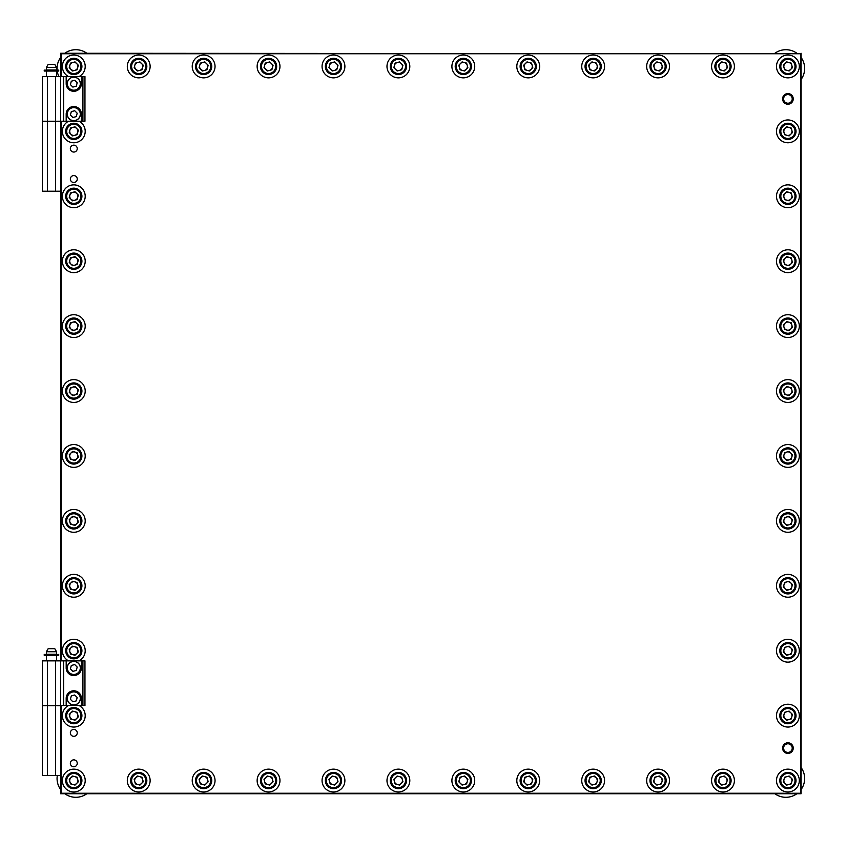 <?xml version="1.0" encoding="UTF-8"?>
<svg xmlns="http://www.w3.org/2000/svg" width="847" height="847" viewBox="0 0 847 847"><rect width="100%" height="100%" fill="white"/><g stroke="black" fill="none" stroke-linecap="round" stroke-linejoin="round"><path stroke-width="1.27" d="M783.602 748.102A4.309 4.309 0 0 0 787.911 752.411A4.309 4.309 0 0 0 792.22 748.102A4.309 4.309 0 0 0 787.911 743.782A4.309 4.309 0 0 0 783.602 748.102M783.602 98.898A4.309 4.309 0 0 0 787.911 103.218A4.309 4.309 0 0 0 792.22 98.898A4.309 4.309 0 0 0 787.911 94.589A4.309 4.309 0 0 0 783.602 98.898M782.586 748.102A5.326 5.326 0 0 0 787.911 753.428A5.326 5.326 0 0 0 793.237 748.102A5.326 5.326 0 0 0 787.911 742.777A5.326 5.326 0 0 0 782.586 748.102M782.586 98.898A5.326 5.326 0 0 0 787.911 104.223A5.326 5.326 0 0 0 793.237 98.898A5.326 5.326 0 0 0 787.911 93.572A5.326 5.326 0 0 0 782.586 98.898M70.343 732.888A3.452 3.452 0 0 0 73.795 736.329A3.452 3.452 0 0 0 77.246 732.888A3.452 3.452 0 0 0 73.795 729.436A3.452 3.452 0 0 0 70.343 732.888M70.343 763.316A3.452 3.452 0 0 0 73.795 766.768A3.452 3.452 0 0 0 77.246 763.316A3.452 3.452 0 0 0 73.795 759.865A3.452 3.452 0 0 0 70.343 763.316M70.343 148.606A3.452 3.452 0 0 0 73.795 152.058A3.452 3.452 0 0 0 77.246 148.606A3.452 3.452 0 0 0 73.795 145.155A3.452 3.452 0 0 0 70.343 148.606M70.343 179.035A3.452 3.452 0 0 0 73.795 182.486A3.452 3.452 0 0 0 77.246 179.035A3.452 3.452 0 0 0 73.795 175.583A3.452 3.452 0 0 0 70.343 179.035M127.304 780.563A11.413 11.413 0 0 0 138.717 791.966A11.413 11.413 0 0 0 150.131 780.563A11.413 11.413 0 0 0 138.717 769.15A11.413 11.413 0 0 0 127.304 780.563M192.227 780.563A11.413 11.413 0 0 0 203.64 791.966A11.413 11.413 0 0 0 215.043 780.563A11.413 11.413 0 0 0 203.64 769.15A11.413 11.413 0 0 0 192.227 780.563M257.139 780.563A11.413 11.413 0 0 0 268.552 791.966A11.413 11.413 0 0 0 279.965 780.563A11.413 11.413 0 0 0 268.552 769.15A11.413 11.413 0 0 0 257.139 780.563M322.061 780.563A11.413 11.413 0 0 0 333.474 791.966A11.413 11.413 0 0 0 344.888 780.563A11.413 11.413 0 0 0 333.474 769.15A11.413 11.413 0 0 0 322.061 780.563M386.984 780.563A11.413 11.413 0 0 0 398.397 791.966A11.413 11.413 0 0 0 409.81 780.563A11.413 11.413 0 0 0 398.397 769.15A11.413 11.413 0 0 0 386.984 780.563M451.906 780.563A11.413 11.413 0 0 0 463.309 791.966A11.413 11.413 0 0 0 474.722 780.563A11.413 11.413 0 0 0 463.309 769.15A11.413 11.413 0 0 0 451.906 780.563M516.818 780.563A11.413 11.413 0 0 0 528.232 791.966A11.413 11.413 0 0 0 539.645 780.563A11.413 11.413 0 0 0 528.232 769.15A11.413 11.413 0 0 0 516.818 780.563M581.741 780.563A11.413 11.413 0 0 0 593.154 791.966A11.413 11.413 0 0 0 604.567 780.563A11.413 11.413 0 0 0 593.154 769.15A11.413 11.413 0 0 0 581.741 780.563M646.663 780.563A11.413 11.413 0 0 0 658.077 791.966A11.413 11.413 0 0 0 669.49 780.563A11.413 11.413 0 0 0 658.077 769.15A11.413 11.413 0 0 0 646.663 780.563M711.586 780.563A11.413 11.413 0 0 0 722.989 791.966A11.413 11.413 0 0 0 734.402 780.563A11.413 11.413 0 0 0 722.989 769.15A11.413 11.413 0 0 0 711.586 780.563M711.586 66.437A11.413 11.413 0 0 0 722.989 77.85A11.413 11.413 0 0 0 734.402 66.437A11.413 11.413 0 0 0 722.989 55.034A11.413 11.413 0 0 0 711.586 66.437M646.663 66.437A11.413 11.413 0 0 0 658.077 77.85A11.413 11.413 0 0 0 669.49 66.437A11.413 11.413 0 0 0 658.077 55.034A11.413 11.413 0 0 0 646.663 66.437M581.741 66.437A11.413 11.413 0 0 0 593.154 77.85A11.413 11.413 0 0 0 604.567 66.437A11.413 11.413 0 0 0 593.154 55.034A11.413 11.413 0 0 0 581.741 66.437M516.818 66.437A11.413 11.413 0 0 0 528.232 77.85A11.413 11.413 0 0 0 539.645 66.437A11.413 11.413 0 0 0 528.232 55.034A11.413 11.413 0 0 0 516.818 66.437M451.906 66.437A11.413 11.413 0 0 0 463.309 77.85A11.413 11.413 0 0 0 474.722 66.437A11.413 11.413 0 0 0 463.309 55.034A11.413 11.413 0 0 0 451.906 66.437M386.984 66.437A11.413 11.413 0 0 0 398.397 77.85A11.413 11.413 0 0 0 409.81 66.437A11.413 11.413 0 0 0 398.397 55.034A11.413 11.413 0 0 0 386.984 66.437M322.061 66.437A11.413 11.413 0 0 0 333.474 77.85A11.413 11.413 0 0 0 344.888 66.437A11.413 11.413 0 0 0 333.474 55.034A11.413 11.413 0 0 0 322.061 66.437M257.139 66.437A11.413 11.413 0 0 0 268.552 77.85A11.413 11.413 0 0 0 279.965 66.437A11.413 11.413 0 0 0 268.552 55.034A11.413 11.413 0 0 0 257.139 66.437M192.227 66.437A11.413 11.413 0 0 0 203.64 77.85A11.413 11.413 0 0 0 215.043 66.437A11.413 11.413 0 0 0 203.64 55.034A11.413 11.413 0 0 0 192.227 66.437M127.304 66.437A11.413 11.413 0 0 0 138.717 77.85A11.413 11.413 0 0 0 150.131 66.437A11.413 11.413 0 0 0 138.717 55.034A11.413 11.413 0 0 0 127.304 66.437M68.565 121.216A11.413 11.413 0 0 0 73.795 142.772A11.413 11.413 0 0 0 79.025 121.216M62.382 196.282A11.413 11.413 0 0 0 73.795 207.695A11.413 11.413 0 0 0 85.208 196.282A11.413 11.413 0 0 0 73.795 184.868A11.413 11.413 0 0 0 62.382 196.282M62.382 261.204A11.413 11.413 0 0 0 73.795 272.618A11.413 11.413 0 0 0 85.208 261.204A11.413 11.413 0 0 0 73.795 249.791A11.413 11.413 0 0 0 62.382 261.204M62.382 326.116A11.413 11.413 0 0 0 73.795 337.53A11.413 11.413 0 0 0 85.208 326.116A11.413 11.413 0 0 0 73.795 314.713A11.413 11.413 0 0 0 62.382 326.116M62.382 391.039A11.413 11.413 0 0 0 73.795 402.452A11.413 11.413 0 0 0 85.208 391.039A11.413 11.413 0 0 0 73.795 379.625A11.413 11.413 0 0 0 62.382 391.039M79.025 76.59A11.413 11.413 0 0 0 73.795 55.034A11.413 11.413 0 0 0 68.565 76.59M62.382 780.563A11.413 11.413 0 0 0 73.795 791.966A11.413 11.413 0 0 0 85.208 780.563A11.413 11.413 0 0 0 73.795 769.15A11.413 11.413 0 0 0 62.382 780.563M62.382 455.961A11.413 11.413 0 0 0 73.795 467.375A11.413 11.413 0 0 0 85.208 455.961A11.413 11.413 0 0 0 73.795 444.548A11.413 11.413 0 0 0 62.382 455.961M62.382 520.884A11.413 11.413 0 0 0 73.795 532.287A11.413 11.413 0 0 0 85.208 520.884A11.413 11.413 0 0 0 73.795 509.471A11.413 11.413 0 0 0 62.382 520.884M62.382 585.796A11.413 11.413 0 0 0 73.795 597.209A11.413 11.413 0 0 0 85.208 585.796A11.413 11.413 0 0 0 73.795 574.382A11.413 11.413 0 0 0 62.382 585.796M79.025 660.861A11.413 11.413 0 0 0 73.795 639.305A11.413 11.413 0 0 0 68.565 660.861M68.565 705.498A11.413 11.413 0 0 0 73.795 727.054A11.413 11.413 0 0 0 79.025 705.498M776.498 715.641A11.413 11.413 0 0 0 787.911 727.054A11.413 11.413 0 0 0 799.324 715.641A11.413 11.413 0 0 0 787.911 704.228A11.413 11.413 0 0 0 776.498 715.641M776.498 650.718A11.413 11.413 0 0 0 787.911 662.132A11.413 11.413 0 0 0 799.324 650.718A11.413 11.413 0 0 0 787.911 639.305A11.413 11.413 0 0 0 776.498 650.718M776.498 585.796A11.413 11.413 0 0 0 787.911 597.209A11.413 11.413 0 0 0 799.324 585.796A11.413 11.413 0 0 0 787.911 574.382A11.413 11.413 0 0 0 776.498 585.796M776.498 520.884A11.413 11.413 0 0 0 787.911 532.287A11.413 11.413 0 0 0 799.324 520.884A11.413 11.413 0 0 0 787.911 509.471A11.413 11.413 0 0 0 776.498 520.884M776.498 455.961A11.413 11.413 0 0 0 787.911 467.375A11.413 11.413 0 0 0 799.324 455.961A11.413 11.413 0 0 0 787.911 444.548A11.413 11.413 0 0 0 776.498 455.961M776.498 780.563A11.413 11.413 0 0 0 787.911 791.966A11.413 11.413 0 0 0 799.324 780.563A11.413 11.413 0 0 0 787.911 769.15A11.413 11.413 0 0 0 776.498 780.563M776.498 66.437A11.413 11.413 0 0 0 787.911 77.85A11.413 11.413 0 0 0 799.324 66.437A11.413 11.413 0 0 0 787.911 55.034A11.413 11.413 0 0 0 776.498 66.437M776.498 391.039A11.413 11.413 0 0 0 787.911 402.452A11.413 11.413 0 0 0 799.324 391.039A11.413 11.413 0 0 0 787.911 379.625A11.413 11.413 0 0 0 776.498 391.039M776.498 326.116A11.413 11.413 0 0 0 787.911 337.53A11.413 11.413 0 0 0 799.324 326.116A11.413 11.413 0 0 0 787.911 314.713A11.413 11.413 0 0 0 776.498 326.116M776.498 261.204A11.413 11.413 0 0 0 787.911 272.618A11.413 11.413 0 0 0 799.324 261.204A11.413 11.413 0 0 0 787.911 249.791A11.413 11.413 0 0 0 776.498 261.204M776.498 196.282A11.413 11.413 0 0 0 787.911 207.695A11.413 11.413 0 0 0 799.324 196.282A11.413 11.413 0 0 0 787.911 184.868A11.413 11.413 0 0 0 776.498 196.282M776.498 131.359A11.413 11.413 0 0 0 787.911 142.772A11.413 11.413 0 0 0 799.324 131.359A11.413 11.413 0 0 0 787.911 119.946A11.413 11.413 0 0 0 776.498 131.359M61.111 705.498L61.111 793.237L800.595 793.237L800.595 53.763L61.111 53.763L61.111 76.59M61.111 121.216L61.111 660.861M801.103 53.255L801.103 793.745L60.613 793.745L60.613 775.492L42.35 775.492L42.35 705.699L60.613 705.699L42.35 705.498L42.35 660.861L60.613 660.861L60.613 191.21L42.35 191.21L42.35 121.417L60.613 121.216L42.35 121.216L42.35 76.59L60.613 76.59L60.613 53.255L800.595 53.763M77.723 67.495A4.066 4.066 0 0 0 72.747 62.509A4.066 4.066 0 0 0 70.915 69.316A4.066 4.066 0 0 0 77.723 67.495M68.056 72.175A8.11 8.11 0 0 1 68.056 60.698A8.11 8.11 0 0 1 79.533 60.698A8.11 8.11 0 0 1 79.533 72.175A8.11 8.11 0 0 1 68.056 72.175A8.11 8.11 0 0 0 79.533 72.175A8.11 8.11 0 0 0 79.533 60.698M70.47 63.123L75.012 61.905L78.337 65.23L77.119 69.761L72.577 70.979L69.253 67.654L70.47 63.123M77.723 132.418A4.066 4.066 0 0 0 72.747 127.431A4.066 4.066 0 0 0 70.915 134.239A4.066 4.066 0 0 0 77.723 132.418M68.056 137.098A8.11 8.11 0 0 1 68.056 125.621A8.11 8.11 0 0 1 79.533 125.621A8.11 8.11 0 0 1 79.533 137.098A8.11 8.11 0 0 1 68.056 137.098A8.11 8.11 0 0 0 79.533 137.098A8.11 8.11 0 0 0 79.533 125.621M70.47 128.035L75.012 126.817L78.337 130.142L77.119 134.684L72.577 135.901L69.253 132.577L70.47 128.035M77.723 197.33A4.066 4.066 0 0 0 72.747 192.354A4.066 4.066 0 0 0 70.915 199.161A4.066 4.066 0 0 0 77.723 197.33M68.056 202.02A8.11 8.11 0 0 1 68.056 190.543A8.11 8.11 0 0 1 79.533 190.543A8.11 8.11 0 0 1 79.533 202.02A8.11 8.11 0 0 1 68.056 202.02A8.11 8.11 0 0 0 79.533 202.02A8.11 8.11 0 0 0 79.533 190.543M70.47 192.957L75.012 191.74L78.337 195.064L77.119 199.606L72.577 200.824L69.253 197.499L70.47 192.957M77.723 262.252A4.066 4.066 0 0 0 72.747 257.266A4.066 4.066 0 0 0 70.915 264.073A4.066 4.066 0 0 0 77.723 262.252M68.056 266.943A8.11 8.11 0 0 1 68.056 255.466A8.11 8.11 0 0 1 79.533 255.466A8.11 8.11 0 0 1 79.533 266.943A8.11 8.11 0 0 1 68.056 266.943A8.11 8.11 0 0 0 79.533 266.943A8.11 8.11 0 0 0 79.533 255.466M70.47 257.88L75.012 256.662L78.337 259.987L77.119 264.529L72.577 265.736L69.253 262.422L70.47 257.88M77.723 327.175A4.066 4.066 0 0 0 72.747 322.188A4.066 4.066 0 0 0 70.915 328.996A4.066 4.066 0 0 0 77.723 327.175M68.056 331.855A8.11 8.11 0 0 1 68.056 320.378A8.11 8.11 0 0 1 79.533 320.378A8.11 8.11 0 0 1 79.533 331.855A8.11 8.11 0 0 1 68.056 331.855A8.11 8.11 0 0 0 79.533 331.855A8.11 8.11 0 0 0 79.533 320.378M70.47 322.802L75.012 321.585L78.337 324.909L77.119 329.441L72.577 330.658L69.253 327.334L70.47 322.802M77.723 392.097A4.066 4.066 0 0 0 72.747 387.111A4.066 4.066 0 0 0 70.915 393.919A4.066 4.066 0 0 0 77.723 392.097M68.056 396.777A8.11 8.11 0 0 1 68.056 385.3A8.11 8.11 0 0 1 79.533 385.3A8.11 8.11 0 0 1 79.533 396.777A8.11 8.11 0 0 1 68.056 396.777A8.11 8.11 0 0 0 79.533 396.777A8.11 8.11 0 0 0 79.533 385.3M70.47 387.714L75.012 386.497L78.337 389.821L77.119 394.363L72.577 395.581L69.253 392.256L70.47 387.714M142.645 67.495A4.066 4.066 0 0 0 137.659 62.509A4.066 4.066 0 0 0 135.838 69.316A4.066 4.066 0 0 0 142.645 67.495M132.979 72.175A8.11 8.11 0 0 1 132.979 60.698A8.11 8.11 0 0 1 144.456 60.698A8.11 8.11 0 0 1 144.456 72.175A8.11 8.11 0 0 1 132.979 72.175A8.11 8.11 0 0 0 144.456 72.175A8.11 8.11 0 0 0 144.456 60.698M135.393 63.123L139.935 61.905L143.259 65.23L142.042 69.761L137.5 70.979L134.175 67.654L135.393 63.123M207.568 67.495A4.066 4.066 0 0 0 202.581 62.509A4.066 4.066 0 0 0 200.76 69.316A4.066 4.066 0 0 0 207.568 67.495M197.902 72.175A8.11 8.11 0 0 1 197.902 60.698A8.11 8.11 0 0 1 209.378 60.698A8.11 8.11 0 0 1 209.378 72.175A8.11 8.11 0 0 1 197.902 72.175A8.11 8.11 0 0 0 209.378 72.175A8.11 8.11 0 0 0 209.378 60.698M200.316 63.123L204.847 61.905L208.171 65.23L206.954 69.761L202.422 70.979L199.098 67.654L200.316 63.123M272.49 67.495A4.066 4.066 0 0 0 267.504 62.509A4.066 4.066 0 0 0 265.672 69.316A4.066 4.066 0 0 0 272.49 67.495M262.814 72.175A8.11 8.11 0 0 1 262.814 60.698A8.11 8.11 0 0 1 274.29 60.698A8.11 8.11 0 0 1 274.29 72.175A8.11 8.11 0 0 1 262.814 72.175A8.11 8.11 0 0 0 274.29 72.175A8.11 8.11 0 0 0 274.29 60.698M265.227 63.123L269.77 61.905L273.094 65.23L271.876 69.761L267.334 70.979L264.01 67.654L265.227 63.123M337.402 67.495A4.066 4.066 0 0 0 332.426 62.509A4.066 4.066 0 0 0 330.595 69.316A4.066 4.066 0 0 0 337.402 67.495M327.736 72.175A8.11 8.11 0 0 1 327.736 60.698A8.11 8.11 0 0 1 339.213 60.698A8.11 8.11 0 0 1 339.213 72.175A8.11 8.11 0 0 1 327.736 72.175A8.11 8.11 0 0 0 339.213 72.175A8.11 8.11 0 0 0 339.213 60.698M330.15 63.123L334.692 61.905L338.017 65.23L336.799 69.761L332.257 70.979L328.932 67.654L330.15 63.123M402.325 67.495A4.066 4.066 0 0 0 397.338 62.509A4.066 4.066 0 0 0 395.517 69.316A4.066 4.066 0 0 0 402.325 67.495M392.659 72.175A8.11 8.11 0 0 1 392.659 60.698A8.11 8.11 0 0 1 404.135 60.698A8.11 8.11 0 0 1 404.135 72.175A8.11 8.11 0 0 1 392.659 72.175A8.11 8.11 0 0 0 404.135 72.175A8.11 8.11 0 0 0 404.135 60.698M395.073 63.123L399.615 61.905L402.939 65.23L401.722 69.761L397.179 70.979L393.855 67.654L395.073 63.123M786.863 70.375A4.066 4.066 0 0 0 791.839 65.388A4.066 4.066 0 0 0 785.031 63.567A4.066 4.066 0 0 0 786.863 70.375M782.173 60.698A8.11 8.11 0 0 1 793.65 60.698A8.11 8.11 0 0 1 793.65 72.175A8.11 8.11 0 0 1 782.173 72.175A8.11 8.11 0 0 1 782.173 60.698A8.11 8.11 0 0 0 782.173 72.175A8.11 8.11 0 0 0 793.65 72.175M791.236 63.123L792.453 67.654L789.129 70.979L784.587 69.761L783.369 65.23L786.694 61.905L791.236 63.123M783.983 779.505A4.066 4.066 0 0 0 788.97 784.491A4.066 4.066 0 0 0 790.791 777.684A4.066 4.066 0 0 0 783.983 779.505M793.65 774.825A8.11 8.11 0 0 1 793.65 786.302A8.11 8.11 0 0 1 782.173 786.302A8.11 8.11 0 0 1 782.173 774.825A8.11 8.11 0 0 1 793.65 774.825A8.11 8.11 0 0 0 782.173 774.825A8.11 8.11 0 0 0 782.173 786.302M791.236 783.877L786.694 785.095L783.369 781.77L784.587 777.239L789.129 776.021L792.453 779.346L791.236 783.877M74.854 776.625A4.066 4.066 0 0 0 69.867 781.612A4.066 4.066 0 0 0 76.675 783.433A4.066 4.066 0 0 0 74.854 776.625M79.533 786.302A8.11 8.11 0 0 1 68.056 786.302A8.11 8.11 0 0 1 68.056 774.825A8.11 8.11 0 0 1 79.533 774.825A8.11 8.11 0 0 1 79.533 786.302A8.11 8.11 0 0 0 79.533 774.825A8.11 8.11 0 0 0 68.056 774.825M70.47 783.877L69.253 779.346L72.577 776.021L77.119 777.239L78.337 781.77L75.012 785.095L70.47 783.877M721.94 70.375A4.066 4.066 0 0 0 726.927 65.388A4.066 4.066 0 0 0 720.119 63.567A4.066 4.066 0 0 0 721.94 70.375M717.25 60.698A8.11 8.11 0 0 1 728.727 60.698A8.11 8.11 0 0 1 728.727 72.175A8.11 8.11 0 0 1 717.25 72.175A8.11 8.11 0 0 1 717.25 60.698A8.11 8.11 0 0 0 717.25 72.175A8.11 8.11 0 0 0 728.727 72.175M726.313 63.123L727.531 67.654L724.206 70.979L719.675 69.761L718.457 65.23L721.782 61.905L726.313 63.123M783.983 714.582A4.066 4.066 0 0 0 788.97 719.569A4.066 4.066 0 0 0 790.791 712.761A4.066 4.066 0 0 0 783.983 714.582M793.65 709.902A8.11 8.11 0 0 1 793.65 721.379A8.11 8.11 0 0 1 782.173 721.379A8.11 8.11 0 0 1 782.173 709.902A8.11 8.11 0 0 1 793.65 709.902A8.11 8.11 0 0 0 782.173 709.902A8.11 8.11 0 0 0 782.173 721.379M791.236 718.965L786.694 720.183L783.369 716.858L784.587 712.316L789.129 711.099L792.453 714.423L791.236 718.965M139.766 776.625A4.066 4.066 0 0 0 134.779 781.612A4.066 4.066 0 0 0 141.597 783.433A4.066 4.066 0 0 0 139.766 776.625M144.456 786.302A8.11 8.11 0 0 1 132.979 786.302A8.11 8.11 0 0 1 132.979 774.825A8.11 8.11 0 0 1 144.456 774.825A8.11 8.11 0 0 1 144.456 786.302A8.11 8.11 0 0 0 144.456 774.825A8.11 8.11 0 0 0 132.979 774.825M135.393 783.877L134.175 779.346L137.5 776.021L142.042 777.239L143.259 781.77L139.935 785.095L135.393 783.877M657.018 70.375A4.066 4.066 0 0 0 662.005 65.388A4.066 4.066 0 0 0 655.197 63.567A4.066 4.066 0 0 0 657.018 70.375M652.338 60.698A8.11 8.11 0 0 1 663.815 60.698A8.11 8.11 0 0 1 663.815 72.175A8.11 8.11 0 0 1 652.338 72.175A8.11 8.11 0 0 1 652.338 60.698A8.11 8.11 0 0 0 652.338 72.175A8.11 8.11 0 0 0 663.815 72.175M661.401 63.123L662.608 67.654L659.294 70.979L654.752 69.761L653.535 65.23L656.859 61.905L661.401 63.123M783.983 649.67A4.066 4.066 0 0 0 788.97 654.646A4.066 4.066 0 0 0 790.791 647.839A4.066 4.066 0 0 0 783.983 649.67M793.65 644.98A8.11 8.11 0 0 1 793.65 656.457A8.11 8.11 0 0 1 782.173 656.457A8.11 8.11 0 0 1 782.173 644.98A8.11 8.11 0 0 1 793.65 644.98A8.11 8.11 0 0 0 782.173 644.98A8.11 8.11 0 0 0 782.173 656.457M791.236 654.043L786.694 655.26L783.369 651.936L784.587 647.394L789.129 646.176L792.453 649.501L791.236 654.043M204.688 776.625A4.066 4.066 0 0 0 199.701 781.612A4.066 4.066 0 0 0 206.509 783.433A4.066 4.066 0 0 0 204.688 776.625M209.378 786.302A8.11 8.11 0 0 1 197.902 786.302A8.11 8.11 0 0 1 197.902 774.825A8.11 8.11 0 0 1 209.378 774.825A8.11 8.11 0 0 1 209.378 786.302A8.11 8.11 0 0 0 209.378 774.825A8.11 8.11 0 0 0 197.902 774.825M200.316 783.877L199.098 779.346L202.422 776.021L206.954 777.239L208.171 781.77L204.847 785.095L200.316 783.877M592.095 70.375A4.066 4.066 0 0 0 597.082 65.388A4.066 4.066 0 0 0 590.274 63.567A4.066 4.066 0 0 0 592.095 70.375M587.416 60.698A8.11 8.11 0 0 1 598.893 60.698A8.11 8.11 0 0 1 598.893 72.175A8.11 8.11 0 0 1 587.416 72.175A8.11 8.11 0 0 1 587.416 60.698A8.11 8.11 0 0 0 587.416 72.175A8.11 8.11 0 0 0 598.893 72.175M596.479 63.123L597.696 67.654L594.372 70.979L589.83 69.761L588.612 65.23L591.937 61.905L596.479 63.123M783.983 584.748A4.066 4.066 0 0 0 788.97 589.734A4.066 4.066 0 0 0 790.791 582.927A4.066 4.066 0 0 0 783.983 584.748M793.65 580.057A8.11 8.11 0 0 1 793.65 591.534A8.11 8.11 0 0 1 782.173 591.534A8.11 8.11 0 0 1 782.173 580.057A8.11 8.11 0 0 1 793.65 580.057A8.11 8.11 0 0 0 782.173 580.057A8.11 8.11 0 0 0 782.173 591.534M791.236 589.12L786.694 590.338L783.369 587.013L784.587 582.471L789.129 581.264L792.453 584.578L791.236 589.12M269.611 776.625A4.066 4.066 0 0 0 264.624 781.612A4.066 4.066 0 0 0 271.432 783.433A4.066 4.066 0 0 0 269.611 776.625M274.29 786.302A8.11 8.11 0 0 1 262.814 786.302A8.11 8.11 0 0 1 262.814 774.825A8.11 8.11 0 0 1 274.29 774.825A8.11 8.11 0 0 1 274.29 786.302A8.11 8.11 0 0 0 274.29 774.825A8.11 8.11 0 0 0 262.814 774.825M265.227 783.877L264.01 779.346L267.334 776.021L271.876 777.239L273.094 781.77L269.77 785.095L265.227 783.877M527.183 70.375A4.066 4.066 0 0 0 532.17 65.388A4.066 4.066 0 0 0 525.352 63.567A4.066 4.066 0 0 0 527.183 70.375M522.493 60.698A8.11 8.11 0 0 1 533.97 60.698A8.11 8.11 0 0 1 533.97 72.175A8.11 8.11 0 0 1 522.493 72.175A8.11 8.11 0 0 1 522.493 60.698A8.11 8.11 0 0 0 522.493 72.175A8.11 8.11 0 0 0 533.97 72.175M531.556 63.123L532.774 67.654L529.449 70.979L524.907 69.761L523.69 65.23L527.014 61.905L531.556 63.123M783.983 519.825A4.066 4.066 0 0 0 788.97 524.812A4.066 4.066 0 0 0 790.791 518.004A4.066 4.066 0 0 0 783.983 519.825M793.65 515.145A8.11 8.11 0 0 1 793.65 526.622A8.11 8.11 0 0 1 782.173 526.622A8.11 8.11 0 0 1 782.173 515.145A8.11 8.11 0 0 1 793.65 515.145A8.11 8.11 0 0 0 782.173 515.145A8.11 8.11 0 0 0 782.173 526.622M791.236 524.198L786.694 525.415L783.369 522.091L784.587 517.559L789.129 516.342L792.453 519.666L791.236 524.198M334.533 776.625A4.066 4.066 0 0 0 329.547 781.612A4.066 4.066 0 0 0 336.354 783.433A4.066 4.066 0 0 0 334.533 776.625M339.213 786.302A8.11 8.11 0 0 1 327.736 786.302A8.11 8.11 0 0 1 327.736 774.825A8.11 8.11 0 0 1 339.213 774.825A8.11 8.11 0 0 1 339.213 786.302A8.11 8.11 0 0 0 339.213 774.825A8.11 8.11 0 0 0 327.736 774.825M330.15 783.877L328.932 779.346L332.257 776.021L336.799 777.239L338.017 781.77L334.692 785.095L330.15 783.877M462.261 70.375A4.066 4.066 0 0 0 467.248 65.388A4.066 4.066 0 0 0 460.44 63.567A4.066 4.066 0 0 0 462.261 70.375M457.581 60.698A8.11 8.11 0 0 1 469.047 60.698A8.11 8.11 0 0 1 469.047 72.175A8.11 8.11 0 0 1 457.581 72.175A8.11 8.11 0 0 1 457.581 60.698A8.11 8.11 0 0 0 457.581 72.175A8.11 8.11 0 0 0 469.047 72.175M466.633 63.123L467.851 67.654L464.527 70.979L459.995 69.761L458.778 65.23L462.102 61.905L466.633 63.123M783.983 454.903A4.066 4.066 0 0 0 788.97 459.889A4.066 4.066 0 0 0 790.791 453.081A4.066 4.066 0 0 0 783.983 454.903M793.65 450.223A8.11 8.11 0 0 1 793.65 461.7A8.11 8.11 0 0 1 782.173 461.7A8.11 8.11 0 0 1 782.173 450.223A8.11 8.11 0 0 1 793.65 450.223A8.11 8.11 0 0 0 782.173 450.223A8.11 8.11 0 0 0 782.173 461.7M791.236 459.286L786.694 460.503L783.369 457.179L784.587 452.637L789.129 451.419L792.453 454.744L791.236 459.286M399.445 776.625A4.066 4.066 0 0 0 394.458 781.612A4.066 4.066 0 0 0 401.277 783.433A4.066 4.066 0 0 0 399.445 776.625M404.135 786.302A8.11 8.11 0 0 1 392.659 786.302A8.11 8.11 0 0 1 392.659 774.825A8.11 8.11 0 0 1 404.135 774.825A8.11 8.11 0 0 1 404.135 786.302A8.11 8.11 0 0 0 404.135 774.825A8.11 8.11 0 0 0 392.659 774.825M395.073 783.877L393.855 779.346L397.179 776.021L401.722 777.239L402.939 781.77L399.615 785.095L395.073 783.877M786.863 135.298A4.066 4.066 0 0 0 791.839 130.311A4.066 4.066 0 0 0 785.031 128.479A4.066 4.066 0 0 0 786.863 135.298M782.173 125.621A8.11 8.11 0 0 1 793.65 125.621A8.11 8.11 0 0 1 793.65 137.098A8.11 8.11 0 0 1 782.173 137.098A8.11 8.11 0 0 1 782.173 125.621A8.11 8.11 0 0 0 782.173 137.098A8.11 8.11 0 0 0 793.65 137.098M791.236 128.035L792.453 132.577L789.129 135.901L784.587 134.684L783.369 130.142L786.694 126.817L791.236 128.035M719.061 779.505A4.066 4.066 0 0 0 724.047 784.491A4.066 4.066 0 0 0 725.868 777.684A4.066 4.066 0 0 0 719.061 779.505M728.727 774.825A8.11 8.11 0 0 1 728.727 786.302A8.11 8.11 0 0 1 717.25 786.302A8.11 8.11 0 0 1 717.25 774.825A8.11 8.11 0 0 1 728.727 774.825A8.11 8.11 0 0 0 717.25 774.825A8.11 8.11 0 0 0 717.25 786.302M726.313 783.877L721.782 785.095L718.457 781.77L719.675 777.239L724.206 776.021L727.531 779.346L726.313 783.877M74.854 711.702A4.066 4.066 0 0 0 69.867 716.689A4.066 4.066 0 0 0 76.675 718.521A4.066 4.066 0 0 0 74.854 711.702M79.533 721.379A8.11 8.11 0 0 1 68.056 721.379A8.11 8.11 0 0 1 68.056 709.902A8.11 8.11 0 0 1 79.533 709.902A8.11 8.11 0 0 1 79.533 721.379A8.11 8.11 0 0 0 79.533 709.902A8.11 8.11 0 0 0 68.056 709.902M70.47 718.965L69.253 714.423L72.577 711.099L77.119 712.316L78.337 716.858L75.012 720.183L70.47 718.965M786.863 200.21A4.066 4.066 0 0 0 791.839 195.223A4.066 4.066 0 0 0 785.031 193.402A4.066 4.066 0 0 0 786.863 200.21M782.173 190.543A8.11 8.11 0 0 1 793.65 190.543A8.11 8.11 0 0 1 793.65 202.02A8.11 8.11 0 0 1 782.173 202.02A8.11 8.11 0 0 1 782.173 190.543A8.11 8.11 0 0 0 782.173 202.02A8.11 8.11 0 0 0 793.65 202.02M791.236 192.957L792.453 197.499L789.129 200.824L784.587 199.606L783.369 195.064L786.694 191.74L791.236 192.957M654.138 779.505A4.066 4.066 0 0 0 659.125 784.491A4.066 4.066 0 0 0 660.956 777.684A4.066 4.066 0 0 0 654.138 779.505M663.815 774.825A8.11 8.11 0 0 1 663.815 786.302A8.11 8.11 0 0 1 652.338 786.302A8.11 8.11 0 0 1 652.338 774.825A8.11 8.11 0 0 1 663.815 774.825A8.11 8.11 0 0 0 652.338 774.825A8.11 8.11 0 0 0 652.338 786.302M661.401 783.877L656.859 785.095L653.535 781.77L654.752 777.239L659.294 776.021L662.608 779.346L661.401 783.877M74.854 646.79A4.066 4.066 0 0 0 69.867 651.777A4.066 4.066 0 0 0 76.675 653.598A4.066 4.066 0 0 0 74.854 646.79M79.533 656.457A8.11 8.11 0 0 1 68.056 656.457A8.11 8.11 0 0 1 68.056 644.98A8.11 8.11 0 0 1 79.533 644.98A8.11 8.11 0 0 1 79.533 656.457A8.11 8.11 0 0 0 79.533 644.98A8.11 8.11 0 0 0 68.056 644.98M70.47 654.043L69.253 649.501L72.577 646.176L77.119 647.394L78.337 651.936L75.012 655.26L70.47 654.043M786.863 265.132A4.066 4.066 0 0 0 791.839 260.145A4.066 4.066 0 0 0 785.031 258.324A4.066 4.066 0 0 0 786.863 265.132M782.173 255.466A8.11 8.11 0 0 1 793.65 255.466A8.11 8.11 0 0 1 793.65 266.943A8.11 8.11 0 0 1 782.173 266.943A8.11 8.11 0 0 1 782.173 255.466A8.11 8.11 0 0 0 782.173 266.943A8.11 8.11 0 0 0 793.65 266.943M791.236 257.88L792.453 262.422L789.129 265.736L784.587 264.529L783.369 259.987L786.694 256.662L791.236 257.88M589.226 779.505A4.066 4.066 0 0 0 594.202 784.491A4.066 4.066 0 0 0 596.034 777.684A4.066 4.066 0 0 0 589.226 779.505M598.893 774.825A8.11 8.11 0 0 1 598.893 786.302A8.11 8.11 0 0 1 587.416 786.302A8.11 8.11 0 0 1 587.416 774.825A8.11 8.11 0 0 1 598.893 774.825A8.11 8.11 0 0 0 587.416 774.825A8.11 8.11 0 0 0 587.416 786.302M596.479 783.877L591.937 785.095L588.612 781.77L589.83 777.239L594.372 776.021L597.696 779.346L596.479 783.877M74.854 581.868A4.066 4.066 0 0 0 69.867 586.855A4.066 4.066 0 0 0 76.675 588.676A4.066 4.066 0 0 0 74.854 581.868M79.533 591.534A8.11 8.11 0 0 1 68.056 591.534A8.11 8.11 0 0 1 68.056 580.057A8.11 8.11 0 0 1 79.533 580.057A8.11 8.11 0 0 1 79.533 591.534A8.11 8.11 0 0 0 79.533 580.057A8.11 8.11 0 0 0 68.056 580.057M70.47 589.12L69.253 584.578L72.577 581.264L77.119 582.471L78.337 587.013L75.012 590.338L70.47 589.12M786.863 330.055A4.066 4.066 0 0 0 791.839 325.068A4.066 4.066 0 0 0 785.031 323.247A4.066 4.066 0 0 0 786.863 330.055M782.173 320.378A8.11 8.11 0 0 1 793.65 320.378A8.11 8.11 0 0 1 793.65 331.855A8.11 8.11 0 0 1 782.173 331.855A8.11 8.11 0 0 1 782.173 320.378A8.11 8.11 0 0 0 782.173 331.855A8.11 8.11 0 0 0 793.65 331.855M791.236 322.802L792.453 327.334L789.129 330.658L784.587 329.441L783.369 324.909L786.694 321.585L791.236 322.802M524.304 779.505A4.066 4.066 0 0 0 529.29 784.491A4.066 4.066 0 0 0 531.111 777.684A4.066 4.066 0 0 0 524.304 779.505M533.97 774.825A8.11 8.11 0 0 1 533.97 786.302A8.11 8.11 0 0 1 522.493 786.302A8.11 8.11 0 0 1 522.493 774.825A8.11 8.11 0 0 1 533.97 774.825A8.11 8.11 0 0 0 522.493 774.825A8.11 8.11 0 0 0 522.493 786.302M531.556 783.877L527.014 785.095L523.69 781.77L524.907 777.239L529.449 776.021L532.774 779.346L531.556 783.877M74.854 516.945A4.066 4.066 0 0 0 69.867 521.932A4.066 4.066 0 0 0 76.675 523.753A4.066 4.066 0 0 0 74.854 516.945M79.533 526.622A8.11 8.11 0 0 1 68.056 526.622A8.11 8.11 0 0 1 68.056 515.145A8.11 8.11 0 0 1 79.533 515.145A8.11 8.11 0 0 1 79.533 526.622A8.11 8.11 0 0 0 79.533 515.145A8.11 8.11 0 0 0 68.056 515.145M70.47 524.198L69.253 519.666L72.577 516.342L77.119 517.559L78.337 522.091L75.012 525.415L70.47 524.198M786.863 394.967A4.066 4.066 0 0 0 791.839 389.991A4.066 4.066 0 0 0 785.031 388.159A4.066 4.066 0 0 0 786.863 394.967M782.173 385.3A8.11 8.11 0 0 1 793.65 385.3A8.11 8.11 0 0 1 793.65 396.777A8.11 8.11 0 0 1 782.173 396.777A8.11 8.11 0 0 1 782.173 385.3A8.11 8.11 0 0 0 782.173 396.777A8.11 8.11 0 0 0 793.65 396.777M791.236 387.714L792.453 392.256L789.129 395.581L784.587 394.363L783.369 389.821L786.694 386.497L791.236 387.714M459.381 779.505A4.066 4.066 0 0 0 464.368 784.491A4.066 4.066 0 0 0 466.189 777.684A4.066 4.066 0 0 0 459.381 779.505M469.047 774.825A8.11 8.11 0 0 1 469.047 786.302A8.11 8.11 0 0 1 457.581 786.302A8.11 8.11 0 0 1 457.581 774.825A8.11 8.11 0 0 1 469.047 774.825A8.11 8.11 0 0 0 457.581 774.825A8.11 8.11 0 0 0 457.581 786.302M466.633 783.877L462.102 785.095L458.778 781.77L459.995 777.239L464.527 776.021L467.851 779.346L466.633 783.877M74.854 452.033A4.066 4.066 0 0 0 69.867 457.009A4.066 4.066 0 0 0 76.675 458.841A4.066 4.066 0 0 0 74.854 452.033M79.533 461.7A8.11 8.11 0 0 1 68.056 461.7A8.11 8.11 0 0 1 68.056 450.223A8.11 8.11 0 0 1 79.533 450.223A8.11 8.11 0 0 1 79.533 461.7A8.11 8.11 0 0 0 79.533 450.223A8.11 8.11 0 0 0 68.056 450.223M70.47 459.286L69.253 454.744L72.577 451.419L77.119 452.637L78.337 457.179L75.012 460.503L70.47 459.286M50.375 70.142L50.375 71.053L58.729 71.053L58.729 70.142L50.375 70.142L50.471 71.053L46.405 71.053L46.405 76.59M56.548 71.053L56.548 76.59M47.421 69.994L45.632 70.142L45.632 71.053L47.432 71.053M46.405 67.453L48.163 64.414L54.79 64.414L56.548 67.453L46.405 67.453L46.405 69.994L56.548 69.994L56.548 67.453M60.613 191.21L60.613 121.417M55.542 191.21L55.542 121.417M47.421 191.21L47.421 121.417M82.921 121.216L82.921 76.59L84.954 76.59L84.954 121.216L81.407 121.216L81.407 114.112A7.612 7.612 0 0 0 73.795 106.51A7.612 7.612 0 0 0 66.182 114.112L66.182 121.216L81.407 121.216M66.182 121.216L60.613 121.216L60.613 76.59L66.182 76.59L66.182 83.684A7.612 7.612 0 0 0 73.795 91.296A7.612 7.612 0 0 0 81.407 83.684L81.407 76.59L66.182 76.59M82.921 76.59L81.407 76.59M63.652 121.216L63.652 76.59M55.542 121.216L55.542 76.59M47.421 121.216L47.421 76.59M78.453 79.025A6.596 6.596 0 0 1 78.453 88.353A6.596 6.596 0 0 1 69.136 88.353A6.596 6.596 0 0 1 69.136 79.025A6.596 6.596 0 0 1 78.453 79.025A6.596 6.596 0 0 0 69.136 79.025A6.596 6.596 0 0 0 69.136 88.353M71.307 81.206L70.396 84.594L72.884 87.082L76.283 86.172L77.193 82.773L74.705 80.296L71.307 81.206M78.453 109.454A6.596 6.596 0 0 1 78.453 118.781A6.596 6.596 0 0 1 69.136 118.781A6.596 6.596 0 0 1 69.136 109.454A6.596 6.596 0 0 1 78.453 109.454A6.596 6.596 0 0 0 69.136 109.454A6.596 6.596 0 0 0 69.136 118.781M71.307 111.635L70.396 115.023L72.884 117.511L76.283 116.6L77.193 113.212L74.705 110.724L71.307 111.635M44.224 70.142L44.224 71.053L44.224 70.142L45.632 70.142M44.224 71.053L45.632 71.053M44.224 654.424L44.224 655.334L44.224 654.424L47.421 654.265M51.349 654.424L50.375 654.424L50.375 655.334L58.729 655.334L58.729 654.424L51.349 654.424L51.349 655.334M44.224 655.334L47.432 655.334M78.453 663.296A6.596 6.596 0 0 1 78.453 672.624A6.596 6.596 0 0 1 69.136 672.624A6.596 6.596 0 0 1 69.136 663.296A6.596 6.596 0 0 1 78.453 663.296A6.596 6.596 0 0 0 69.136 663.296A6.596 6.596 0 0 0 69.136 672.624M71.307 665.477L70.396 668.876L72.884 671.353L76.283 670.453L77.193 667.055L74.705 664.567L71.307 665.477M78.453 693.735A6.596 6.596 0 0 1 78.453 703.052A6.596 6.596 0 0 1 69.136 703.052A6.596 6.596 0 0 1 69.136 693.735A6.596 6.596 0 0 1 78.453 693.735A6.596 6.596 0 0 0 69.136 693.735A6.596 6.596 0 0 0 69.136 703.052M71.307 695.906L70.396 699.304L72.884 701.792L76.283 700.882L77.193 697.483L74.705 694.995L71.307 695.906M82.921 705.498L82.921 660.861L84.954 660.861L84.954 705.498L81.407 705.498L81.407 698.394A7.612 7.612 0 0 0 73.795 690.792A7.612 7.612 0 0 0 66.182 698.394L66.182 705.498L81.407 705.498M66.182 705.498L60.613 705.498L60.613 660.861L66.182 660.861L66.182 667.965A7.612 7.612 0 0 0 73.795 675.567A7.612 7.612 0 0 0 81.407 667.965L81.407 660.861L66.182 660.861M82.921 660.861L81.407 660.861M63.652 705.498L63.652 660.861M55.542 705.498L55.542 660.861M47.421 705.498L47.421 660.861M50.375 654.424L50.375 655.334L46.405 655.334L46.405 660.861M56.548 655.334L56.548 660.861M46.405 651.735L48.163 648.686L54.79 648.686L56.548 651.735L46.405 651.735L46.405 654.265L56.548 654.265L56.548 651.735M60.613 775.492L60.613 705.699M55.542 775.492L55.542 705.699M47.421 775.492L47.421 705.699M86.807 53.255A18.761 18.761 0 0 0 64.838 53.255M60.613 57.49A18.761 18.761 0 0 0 57.13 70.142M57.236 71.053A18.761 18.761 0 0 0 58.909 76.59M801.103 79.449A18.761 18.761 0 0 0 801.103 57.49M796.868 53.255A18.761 18.761 0 0 0 774.899 53.255M57.31 775.492A18.761 18.761 0 0 0 60.613 789.51M64.838 793.745A18.761 18.761 0 0 0 86.807 793.745M801.103 789.51A18.761 18.761 0 0 0 801.103 767.551M774.899 793.745A18.761 18.761 0 0 0 796.868 793.745M78.813 61.418A7.104 7.104 0 0 0 68.776 61.418A7.104 7.104 0 0 0 68.776 71.466A7.104 7.104 0 0 0 78.813 71.466A7.104 7.104 0 0 0 78.813 61.418M78.813 126.341A7.104 7.104 0 0 0 68.776 126.341A7.104 7.104 0 0 0 68.776 136.378A7.104 7.104 0 0 0 78.813 136.378A7.104 7.104 0 0 0 78.813 126.341M78.813 191.263A7.104 7.104 0 0 0 68.776 191.263A7.104 7.104 0 0 0 68.776 201.3A7.104 7.104 0 0 0 78.813 201.3A7.104 7.104 0 0 0 78.813 191.263M78.813 256.175A7.104 7.104 0 0 0 68.776 256.175A7.104 7.104 0 0 0 68.776 266.223A7.104 7.104 0 0 0 78.813 266.223A7.104 7.104 0 0 0 78.813 256.175M78.813 321.098A7.104 7.104 0 0 0 68.776 321.098A7.104 7.104 0 0 0 68.776 331.145A7.104 7.104 0 0 0 78.813 331.145A7.104 7.104 0 0 0 78.813 321.098M78.813 386.02A7.104 7.104 0 0 0 68.776 386.02A7.104 7.104 0 0 0 68.776 396.057A7.104 7.104 0 0 0 78.813 396.057A7.104 7.104 0 0 0 78.813 386.02M143.736 61.418A7.104 7.104 0 0 0 133.699 61.418A7.104 7.104 0 0 0 133.699 71.466A7.104 7.104 0 0 0 143.736 71.466A7.104 7.104 0 0 0 143.736 61.418M208.658 61.418A7.104 7.104 0 0 0 198.611 61.418A7.104 7.104 0 0 0 198.611 71.466A7.104 7.104 0 0 0 208.658 71.466A7.104 7.104 0 0 0 208.658 61.418M273.57 61.418A7.104 7.104 0 0 0 263.533 61.418A7.104 7.104 0 0 0 263.533 71.466A7.104 7.104 0 0 0 273.57 71.466A7.104 7.104 0 0 0 273.57 61.418M338.493 61.418A7.104 7.104 0 0 0 328.456 61.418A7.104 7.104 0 0 0 328.456 71.466A7.104 7.104 0 0 0 338.493 71.466A7.104 7.104 0 0 0 338.493 61.418M403.416 61.418A7.104 7.104 0 0 0 393.379 61.418A7.104 7.104 0 0 0 393.379 71.466A7.104 7.104 0 0 0 403.416 71.466A7.104 7.104 0 0 0 403.416 61.418M792.93 71.466A7.104 7.104 0 0 0 792.93 61.418A7.104 7.104 0 0 0 782.893 61.418A7.104 7.104 0 0 0 782.893 71.466A7.104 7.104 0 0 0 792.93 71.466M782.893 785.582A7.104 7.104 0 0 0 792.93 785.582A7.104 7.104 0 0 0 792.93 775.534A7.104 7.104 0 0 0 782.893 775.534A7.104 7.104 0 0 0 782.893 785.582M68.776 775.534A7.104 7.104 0 0 0 68.776 785.582A7.104 7.104 0 0 0 78.813 785.582A7.104 7.104 0 0 0 78.813 775.534A7.104 7.104 0 0 0 68.776 775.534M728.018 71.466A7.104 7.104 0 0 0 728.018 61.418A7.104 7.104 0 0 0 717.97 61.418A7.104 7.104 0 0 0 717.97 71.466A7.104 7.104 0 0 0 728.018 71.466M782.893 720.659A7.104 7.104 0 0 0 792.93 720.659A7.104 7.104 0 0 0 792.93 710.622A7.104 7.104 0 0 0 782.893 710.622A7.104 7.104 0 0 0 782.893 720.659M133.699 775.534A7.104 7.104 0 0 0 133.699 785.582A7.104 7.104 0 0 0 143.736 785.582A7.104 7.104 0 0 0 143.736 775.534A7.104 7.104 0 0 0 133.699 775.534M663.095 71.466A7.104 7.104 0 0 0 663.095 61.418A7.104 7.104 0 0 0 653.048 61.418A7.104 7.104 0 0 0 653.048 71.466A7.104 7.104 0 0 0 663.095 71.466M782.893 655.737A7.104 7.104 0 0 0 792.93 655.737A7.104 7.104 0 0 0 792.93 645.7A7.104 7.104 0 0 0 782.893 645.7A7.104 7.104 0 0 0 782.893 655.737M198.611 775.534A7.104 7.104 0 0 0 198.611 785.582A7.104 7.104 0 0 0 208.658 785.582A7.104 7.104 0 0 0 208.658 775.534A7.104 7.104 0 0 0 198.611 775.534M598.173 71.466A7.104 7.104 0 0 0 598.173 61.418A7.104 7.104 0 0 0 588.136 61.418A7.104 7.104 0 0 0 588.136 71.466A7.104 7.104 0 0 0 598.173 71.466M782.893 590.825A7.104 7.104 0 0 0 792.93 590.825A7.104 7.104 0 0 0 792.93 580.777A7.104 7.104 0 0 0 782.893 580.777A7.104 7.104 0 0 0 782.893 590.825M263.533 775.534A7.104 7.104 0 0 0 263.533 785.582A7.104 7.104 0 0 0 273.57 785.582A7.104 7.104 0 0 0 273.57 775.534A7.104 7.104 0 0 0 263.533 775.534M533.25 71.466A7.104 7.104 0 0 0 533.25 61.418A7.104 7.104 0 0 0 523.213 61.418A7.104 7.104 0 0 0 523.213 71.466A7.104 7.104 0 0 0 533.25 71.466M782.893 525.902A7.104 7.104 0 0 0 792.93 525.902A7.104 7.104 0 0 0 792.93 515.855A7.104 7.104 0 0 0 782.893 515.855A7.104 7.104 0 0 0 782.893 525.902M328.456 775.534A7.104 7.104 0 0 0 328.456 785.582A7.104 7.104 0 0 0 338.493 785.582A7.104 7.104 0 0 0 338.493 775.534A7.104 7.104 0 0 0 328.456 775.534M468.338 71.466A7.104 7.104 0 0 0 468.338 61.418A7.104 7.104 0 0 0 458.291 61.418A7.104 7.104 0 0 0 458.291 71.466A7.104 7.104 0 0 0 468.338 71.466M782.893 460.98A7.104 7.104 0 0 0 792.93 460.98A7.104 7.104 0 0 0 792.93 450.943A7.104 7.104 0 0 0 782.893 450.943A7.104 7.104 0 0 0 782.893 460.98M393.379 775.534A7.104 7.104 0 0 0 393.379 785.582A7.104 7.104 0 0 0 403.416 785.582A7.104 7.104 0 0 0 403.416 775.534A7.104 7.104 0 0 0 393.379 775.534M792.93 136.378A7.104 7.104 0 0 0 792.93 126.341A7.104 7.104 0 0 0 782.893 126.341A7.104 7.104 0 0 0 782.893 136.378A7.104 7.104 0 0 0 792.93 136.378M717.97 785.582A7.104 7.104 0 0 0 728.018 785.582A7.104 7.104 0 0 0 728.018 775.534A7.104 7.104 0 0 0 717.97 775.534A7.104 7.104 0 0 0 717.97 785.582M68.776 710.622A7.104 7.104 0 0 0 68.776 720.659A7.104 7.104 0 0 0 78.813 720.659A7.104 7.104 0 0 0 78.813 710.622A7.104 7.104 0 0 0 68.776 710.622M792.93 201.3A7.104 7.104 0 0 0 792.93 191.263A7.104 7.104 0 0 0 782.893 191.263A7.104 7.104 0 0 0 782.893 201.3A7.104 7.104 0 0 0 792.93 201.3M653.048 785.582A7.104 7.104 0 0 0 663.095 785.582A7.104 7.104 0 0 0 663.095 775.534A7.104 7.104 0 0 0 653.048 775.534A7.104 7.104 0 0 0 653.048 785.582M68.776 645.7A7.104 7.104 0 0 0 68.776 655.737A7.104 7.104 0 0 0 78.813 655.737A7.104 7.104 0 0 0 78.813 645.7A7.104 7.104 0 0 0 68.776 645.7M792.93 266.223A7.104 7.104 0 0 0 792.93 256.175A7.104 7.104 0 0 0 782.893 256.175A7.104 7.104 0 0 0 782.893 266.223A7.104 7.104 0 0 0 792.93 266.223M588.136 785.582A7.104 7.104 0 0 0 598.173 785.582A7.104 7.104 0 0 0 598.173 775.534A7.104 7.104 0 0 0 588.136 775.534A7.104 7.104 0 0 0 588.136 785.582M68.776 580.777A7.104 7.104 0 0 0 68.776 590.825A7.104 7.104 0 0 0 78.813 590.825A7.104 7.104 0 0 0 78.813 580.777A7.104 7.104 0 0 0 68.776 580.777M792.93 331.145A7.104 7.104 0 0 0 792.93 321.098A7.104 7.104 0 0 0 782.893 321.098A7.104 7.104 0 0 0 782.893 331.145A7.104 7.104 0 0 0 792.93 331.145M523.213 785.582A7.104 7.104 0 0 0 533.25 785.582A7.104 7.104 0 0 0 533.25 775.534A7.104 7.104 0 0 0 523.213 775.534A7.104 7.104 0 0 0 523.213 785.582M68.776 515.855A7.104 7.104 0 0 0 68.776 525.902A7.104 7.104 0 0 0 78.813 525.902A7.104 7.104 0 0 0 78.813 515.855A7.104 7.104 0 0 0 68.776 515.855M792.93 396.057A7.104 7.104 0 0 0 792.93 386.02A7.104 7.104 0 0 0 782.893 386.02A7.104 7.104 0 0 0 782.893 396.057A7.104 7.104 0 0 0 792.93 396.057M458.291 785.582A7.104 7.104 0 0 0 468.338 785.582A7.104 7.104 0 0 0 468.338 775.534A7.104 7.104 0 0 0 458.291 775.534A7.104 7.104 0 0 0 458.291 785.582M68.776 450.943A7.104 7.104 0 0 0 68.776 460.98A7.104 7.104 0 0 0 78.813 460.98A7.104 7.104 0 0 0 78.813 450.943A7.104 7.104 0 0 0 68.776 450.943M69.2 88.279A6.49 6.49 0 0 0 78.39 88.279A6.49 6.49 0 0 0 78.39 79.099A6.49 6.49 0 0 0 69.2 79.099A6.49 6.49 0 0 0 69.2 88.279M69.2 118.707A6.49 6.49 0 0 0 78.39 118.707A6.49 6.49 0 0 0 78.39 109.528A6.49 6.49 0 0 0 69.2 109.528A6.49 6.49 0 0 0 69.2 118.707M51.349 70.142L51.349 71.053M45.632 654.424L45.632 655.334M69.2 672.55A6.49 6.49 0 0 0 78.39 672.55A6.49 6.49 0 0 0 78.39 663.37A6.49 6.49 0 0 0 69.2 663.37A6.49 6.49 0 0 0 69.2 672.55M69.2 702.989A6.49 6.49 0 0 0 78.39 702.989A6.49 6.49 0 0 0 78.39 693.799A6.49 6.49 0 0 0 69.2 693.799A6.49 6.49 0 0 0 69.2 702.989"/></g></svg>
